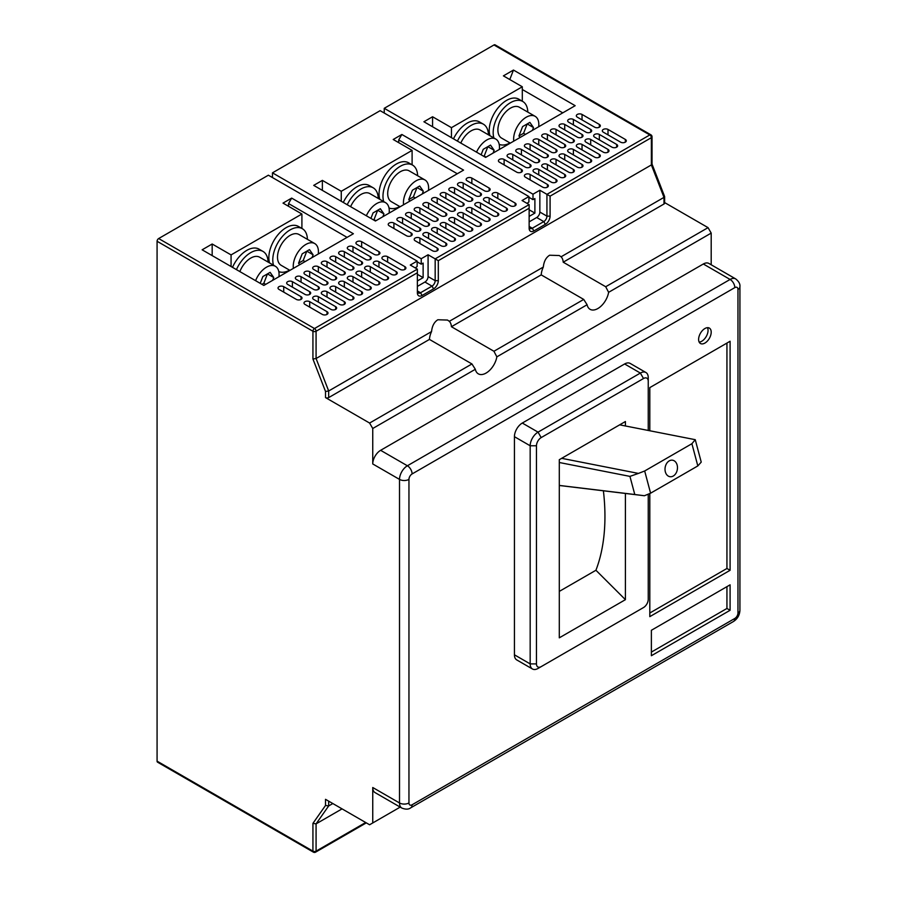 <?xml version="1.0" encoding="UTF-8"?>
<svg xmlns="http://www.w3.org/2000/svg" width="897" height="897" viewBox="0 0 897 897"><rect width="100%" height="100%" fill="white"/><g stroke="black" fill="none" stroke-linecap="round" stroke-linejoin="round"><path stroke-width="1.35" d="M673.266 476.027A8.353 6.178 98.9 0 0 677.47 467.18A8.353 6.178 98.9 0 0 672.548 460.206A8.353 6.178 98.9 0 0 669.229 460.879A8.353 6.178 98.9 0 0 665.025 469.725A8.353 6.178 98.9 0 0 669.947 476.699A8.353 6.178 98.9 0 0 673.266 476.027M704.907 343.069A8.903 5.147 120 0 0 710.727 335.22A8.903 5.147 120 0 0 709.359 328.089A8.903 5.147 120 0 0 704.907 328.526A8.903 5.147 120 0 0 699.088 336.375A8.903 5.147 120 0 0 700.456 343.506A8.903 5.147 120 0 0 704.907 343.069M699.167 342.105A8.903 5.147 120 0 0 701.757 341.252A8.903 5.147 120 0 0 707.498 327.674M513.779 141.132A17.805 10.282 -60 0 1 526.236 117.215A17.805 10.282 -60 0 1 535.139 116.33A17.805 10.282 -60 0 1 538.682 126.746M510.315 143.128L501.58 138.093A17.805 10.282 -60 0 1 498.855 123.82A17.805 10.282 -60 0 1 510.494 108.122A17.805 10.282 -60 0 1 519.397 107.248L535.139 116.33M476.542 152.142A17.805 10.282 -60 0 1 486.88 139.932A17.805 10.282 -60 0 1 495.783 139.057A17.805 10.282 -60 0 1 499.326 149.474M460.8 143.06A17.805 10.282 -60 0 1 471.138 130.85A17.805 10.282 -60 0 1 480.041 129.964L495.783 139.057M403.583 204.751A17.805 10.282 -60 0 1 416.04 180.835A17.805 10.282 -60 0 1 424.943 179.949A17.805 10.282 -60 0 1 428.486 190.366M400.118 206.747L391.395 201.713A17.805 10.282 -60 0 1 388.659 187.439A17.805 10.282 -60 0 1 400.297 171.742A17.805 10.282 -60 0 1 409.2 170.867L424.943 179.949M366.346 215.762A17.805 10.282 -60 0 1 376.684 203.552A17.805 10.282 -60 0 1 385.587 202.677A17.805 10.282 -60 0 1 389.13 213.094M350.604 206.68A17.805 10.282 -60 0 1 360.942 194.47A17.805 10.282 -60 0 1 369.844 193.584L385.587 202.677M293.386 268.371A17.805 10.282 -60 0 1 305.843 244.455A17.805 10.282 -60 0 1 314.746 243.569A17.805 10.282 -60 0 1 318.289 253.986M289.922 270.367L281.198 265.333A17.805 10.282 -60 0 1 278.462 251.059A17.805 10.282 -60 0 1 290.101 235.373A17.805 10.282 -60 0 1 299.004 234.487L314.746 243.569M255.6 280.683A17.805 10.282 -60 0 1 266.487 267.183A17.805 10.282 -60 0 1 275.39 266.297A17.805 10.282 -60 0 1 278.933 276.713M239.858 271.6A17.805 10.282 -60 0 1 250.745 258.089A17.805 10.282 -60 0 1 259.648 257.204L275.39 266.297M509.989 142.948A24.488 14.139 -60 0 1 499.192 144.35M493.899 137.97A24.488 14.139 -60 0 1 510.494 102.673A24.488 14.139 -60 0 1 522.738 101.462A24.488 14.139 -60 0 1 527.795 112.091M489.964 135.694A24.488 14.139 -60 0 1 506.558 100.397A24.488 14.139 -60 0 1 518.802 99.186L522.738 101.462M457.414 141.109A24.488 14.139 -60 0 1 471.138 125.389A24.488 14.139 -60 0 1 483.382 124.178A24.488 14.139 -60 0 1 488.439 134.819M453.478 138.833A24.488 14.139 -60 0 1 467.202 123.124A24.488 14.139 -60 0 1 479.447 121.914L483.382 124.178M399.793 206.568A24.488 14.139 -60 0 1 389.006 207.969M383.703 201.59A24.488 14.139 -60 0 1 400.297 166.293A24.488 14.139 -60 0 1 412.542 165.082A24.488 14.139 -60 0 1 417.61 175.722M379.767 199.313A24.488 14.139 -60 0 1 396.362 164.016A24.488 14.139 -60 0 1 408.606 162.805L412.542 165.082M347.217 204.729A24.488 14.139 -60 0 1 360.942 189.02A24.488 14.139 -60 0 1 373.186 187.798A24.488 14.139 -60 0 1 378.254 198.439M343.282 202.453A24.488 14.139 -60 0 1 357.006 186.744A24.488 14.139 -60 0 1 369.25 185.533L373.186 187.798M289.596 270.188A24.488 14.139 -60 0 1 278.81 271.589M273.507 265.209A24.488 14.139 -60 0 1 290.101 229.912A24.488 14.139 -60 0 1 302.345 228.701A24.488 14.139 -60 0 1 307.413 239.342M269.571 262.933A24.488 14.139 -60 0 1 286.165 227.647A24.488 14.139 -60 0 1 298.409 226.425L302.345 228.701M236.438 269.616A24.488 14.139 -60 0 1 250.745 252.64A24.488 14.139 -60 0 1 262.989 251.418A24.488 14.139 -60 0 1 268.057 262.059M232.502 267.351A24.488 14.139 -60 0 1 246.81 250.364A24.488 14.139 -60 0 1 259.054 249.153L262.989 251.418M471.945 363.958L475.332 369.284L372.748 428.497L369.598 423.048L471.945 363.958L429.45 339.414L328.672 397.595L328.672 390.98L325.521 391.462L312.93 359.002L316.08 358.52L651.379 164.936L651.379 137.667L550.085 196.151L550.085 216.143A6.683 3.857 -60 0 1 545.365 224.328L533.872 230.955A6.683 3.857 -60 0 1 529.14 228.23L529.14 208.239L438.308 260.679L438.308 280.671A6.683 3.857 -60 0 1 433.587 288.856L422.095 295.494A6.683 3.857 -60 0 1 417.374 292.758L417.374 272.766L316.08 331.251L316.08 358.52L328.672 390.98L431.558 331.576C432.13 325.959 434.226 322.023 437.837 319.758L447.502 320.061L449.319 321.317A15.585 8.992 -60 0 1 451.426 326.721L493.933 351.265L583.723 299.43L541.216 274.886A15.585 8.992 -60 0 1 543.324 267.048C543.896 261.431 545.993 257.495 549.614 255.23L559.268 255.533L561.085 256.789A15.585 8.992 -60 0 1 563.204 262.193L605.699 286.737L708.058 227.647L664.632 202.576M475.332 369.284A15.585 8.992 120 0 0 478.303 373.836A15.585 8.992 120 0 0 486.096 373.062A15.585 8.992 120 0 0 496.848 356.849L493.933 351.265M583.723 299.43L587.098 304.745A15.585 8.992 120 0 0 590.069 309.308A15.585 8.992 120 0 0 597.862 308.534A15.585 8.992 120 0 0 608.626 292.321L605.699 286.737M625.411 425.963L625.411 421.523L559.291 459.701L559.291 637.834L625.411 599.667L625.411 493.451M648.239 430.448L648.239 381.247A6.683 3.857 120 0 0 643.508 378.512L541.183 437.59A6.683 3.857 120 0 0 536.462 445.775L536.462 663.903A6.683 3.857 120 0 0 541.183 666.628L643.508 607.549A6.683 3.857 120 0 0 648.239 599.375L648.239 494.37M561.668 458.322L638.451 473.414L644.674 470.981L650.594 493.193L697.821 465.924L691.901 443.712L695.253 439.687L619.67 424.842M650.594 493.193L644.405 495.738L559.291 485.479M695.253 439.687L701.23 462.112L697.821 465.924M260.22 283.34L262.855 276.545L270.12 272.352L273.753 277.521L272.666 280.335M299.665 264.75L298.566 263.191L302.211 253.829L309.476 249.624L313.109 254.804L312.021 257.607M370.921 218.408L373.051 212.925L380.317 208.732L383.95 213.901L382.862 216.715M409.862 201.13L408.763 199.571L412.407 190.209L419.673 186.004L423.306 191.184L422.218 193.987M481.117 154.789L483.236 149.306L490.513 145.112L494.146 150.281L493.058 153.095M520.047 137.51L518.959 135.952L522.592 126.589L529.869 122.384L533.502 127.565L532.414 130.368M522.301 101.204L522.301 86.774L503.408 75.864L513.465 70.056L575.168 105.689L485.613 157.39L423.911 121.757L432.567 116.756L432.567 126.757M509.776 79.541L513.465 70.056M412.104 164.824L412.104 150.393L393.211 139.484L401.867 134.483L463.581 170.116L375.428 221.01L313.715 185.376L322.371 180.387L322.371 190.377M398.717 142.668L398.717 139.932L401.867 134.483M301.908 228.443L301.908 214.013L283.015 203.103L291.671 198.102L353.384 233.736L263.83 285.437L202.128 249.803L212.174 244.006L212.174 255.611M288.531 206.288L288.531 203.552L291.671 198.102M515.136 203.058A3.341 1.929 180 0 1 516.111 204.415A3.341 1.929 180 0 1 514.048 206.198A3.341 1.929 180 0 1 510.415 205.783L493.092 195.781A3.341 1.929 180 0 1 492.117 194.425A3.341 1.929 180 0 1 494.18 192.642A3.341 1.929 180 0 1 497.813 193.057L515.136 203.058L515.136 205.783M419.897 228.051A3.341 1.929 180 0 1 420.872 229.419A3.341 1.929 180 0 1 418.809 231.191A3.341 1.929 180 0 1 415.176 230.776L397.853 220.785A3.341 1.929 180 0 1 396.878 219.417A3.341 1.929 180 0 1 398.941 217.635A3.341 1.929 180 0 1 402.574 218.049L419.897 228.051L419.897 230.776M437.209 218.049A3.341 1.929 180 0 1 438.185 219.417A3.341 1.929 180 0 1 436.133 221.2A3.341 1.929 180 0 1 432.489 220.785L415.176 210.784A3.341 1.929 180 0 1 414.19 209.416A3.341 1.929 180 0 1 416.253 207.633A3.341 1.929 180 0 1 419.897 208.059L437.209 218.049L437.209 220.785M454.532 208.059A3.341 1.929 180 0 1 455.508 209.416A3.341 1.929 180 0 1 453.445 211.199A3.341 1.929 180 0 1 449.801 210.784L432.489 200.782A3.341 1.929 180 0 1 431.513 199.426A3.341 1.929 180 0 1 433.576 197.643A3.341 1.929 180 0 1 437.209 198.058L454.532 208.059L454.532 210.784M471.844 198.058A3.341 1.929 180 0 1 472.82 199.426A3.341 1.929 180 0 1 470.757 201.208A3.341 1.929 180 0 1 467.124 200.782L449.801 190.792A3.341 1.929 180 0 1 448.825 189.424A3.341 1.929 180 0 1 450.888 187.641A3.341 1.929 180 0 1 454.532 188.056L471.844 198.058L471.844 200.782M497.813 213.06A3.341 1.929 180 0 1 498.799 214.417A3.341 1.929 180 0 1 496.736 216.199A3.341 1.929 180 0 1 493.092 215.785L475.78 205.783A3.341 1.929 180 0 1 474.805 204.415A3.341 1.929 180 0 1 476.868 202.644A3.341 1.929 180 0 1 480.5 203.058L497.813 213.06L497.813 215.785M480.5 223.05A3.341 1.929 180 0 1 481.476 224.418A3.341 1.929 180 0 1 479.413 226.201A3.341 1.929 180 0 1 475.78 225.775L458.468 215.785A3.341 1.929 180 0 1 457.481 214.417A3.341 1.929 180 0 1 459.544 212.634A3.341 1.929 180 0 1 463.188 213.06L480.5 223.05L480.5 225.775M489.157 188.056A3.341 1.929 180 0 1 490.143 189.424A3.341 1.929 180 0 1 488.08 191.207A3.341 1.929 180 0 1 484.436 190.792L467.124 180.79A3.341 1.929 180 0 1 466.137 179.422A3.341 1.929 180 0 1 468.2 177.651A3.341 1.929 180 0 1 471.844 178.066L489.157 188.056L489.157 190.792M454.532 238.053A3.341 1.929 180 0 1 455.508 239.409A3.341 1.929 180 0 1 453.445 241.192A3.341 1.929 180 0 1 449.801 240.777L432.489 230.776A3.341 1.929 180 0 1 431.513 229.419A3.341 1.929 180 0 1 433.576 227.636A3.341 1.929 180 0 1 437.209 228.051L454.532 238.053L454.532 240.777M411.241 233.052A3.341 1.929 180 0 1 412.216 234.409A3.341 1.929 180 0 1 410.153 236.191A3.341 1.929 180 0 1 406.509 235.776L389.197 225.775A3.341 1.929 180 0 1 388.222 224.418A3.341 1.929 180 0 1 390.285 222.635A3.341 1.929 180 0 1 393.918 223.05L411.241 233.052L411.241 235.776M412.104 150.393L341.264 191.285L322.371 180.387M417.374 286.401L424.931 282.039A4.451 2.568 120 0 0 428.082 276.59L428.082 254.77L435.168 258.863L529.14 204.606L529.14 208.239M428.082 254.77L421.231 258.728L272.464 172.841L380.149 110.667L528.905 196.555L522.065 200.513L529.14 204.606M463.188 233.052A3.341 1.929 180 0 1 464.164 234.409A3.341 1.929 180 0 1 462.101 236.191A3.341 1.929 180 0 1 458.468 235.776L441.145 225.775A3.341 1.929 180 0 1 440.169 224.418A3.341 1.929 180 0 1 442.232 222.635A3.341 1.929 180 0 1 445.865 223.05L463.188 233.052L463.188 235.776M445.865 243.042A3.341 1.929 180 0 1 446.852 244.41A3.341 1.929 180 0 1 444.789 246.193A3.341 1.929 180 0 1 441.145 245.778L423.833 235.776A3.341 1.929 180 0 1 422.857 234.409A3.341 1.929 180 0 1 424.909 232.637A3.341 1.929 180 0 1 428.553 233.052L445.865 243.042L445.865 245.778M471.844 228.051A3.341 1.929 180 0 1 472.82 229.419A3.341 1.929 180 0 1 470.757 231.191A3.341 1.929 180 0 1 467.124 230.776L449.801 220.785A3.341 1.929 180 0 1 448.825 219.417A3.341 1.929 180 0 1 450.888 217.635A3.341 1.929 180 0 1 454.532 218.049L471.844 228.051L471.844 230.776M489.157 218.049A3.341 1.929 180 0 1 490.143 219.417A3.341 1.929 180 0 1 488.08 221.2A3.341 1.929 180 0 1 484.436 220.785L467.124 210.784A3.341 1.929 180 0 1 466.137 209.416A3.341 1.929 180 0 1 468.2 207.633A3.341 1.929 180 0 1 471.844 208.059L489.157 218.049L489.157 220.785M480.5 193.057A3.341 1.929 180 0 1 481.476 194.425A3.341 1.929 180 0 1 479.413 196.208A3.341 1.929 180 0 1 475.78 195.781L458.468 185.791A3.341 1.929 180 0 1 457.481 184.423A3.341 1.929 180 0 1 459.544 182.64A3.341 1.929 180 0 1 463.188 183.066L480.5 193.057L480.5 195.781M463.188 203.058A3.341 1.929 180 0 1 464.164 204.415A3.341 1.929 180 0 1 462.101 206.198A3.341 1.929 180 0 1 458.468 205.783L441.145 195.781A3.341 1.929 180 0 1 440.169 194.425A3.341 1.929 180 0 1 442.232 192.642A3.341 1.929 180 0 1 445.865 193.057L463.188 203.058L463.188 205.783M445.865 213.06A3.341 1.929 180 0 1 446.852 214.417A3.341 1.929 180 0 1 444.789 216.199A3.341 1.929 180 0 1 441.145 215.785L423.833 205.783A3.341 1.929 180 0 1 422.857 204.415A3.341 1.929 180 0 1 424.909 202.644A3.341 1.929 180 0 1 428.553 203.058L445.865 213.06L445.865 215.785M428.553 223.05A3.341 1.929 180 0 1 429.528 224.418A3.341 1.929 180 0 1 427.465 226.201A3.341 1.929 180 0 1 423.833 225.775L406.509 215.785A3.341 1.929 180 0 1 405.534 214.417A3.341 1.929 180 0 1 407.597 212.634A3.341 1.929 180 0 1 411.241 213.06L428.553 223.05L428.553 225.775M506.48 208.059A3.341 1.929 180 0 1 507.455 209.416A3.341 1.929 180 0 1 505.392 211.199A3.341 1.929 180 0 1 501.748 210.784L484.436 200.782A3.341 1.929 180 0 1 483.461 199.426A3.341 1.929 180 0 1 485.524 197.643A3.341 1.929 180 0 1 489.157 198.058L506.48 208.059L506.48 210.784M437.209 248.043A3.341 1.929 180 0 1 438.185 249.411A3.341 1.929 180 0 1 436.133 251.194A3.341 1.929 180 0 1 432.489 250.768L415.176 240.777A3.341 1.929 180 0 1 414.19 239.409A3.341 1.929 180 0 1 416.253 237.627A3.341 1.929 180 0 1 419.897 238.053L437.209 248.043L437.209 250.768M530.093 164.431A3.341 1.929 180 0 1 531.069 165.799A3.341 1.929 180 0 1 529.006 167.571A3.341 1.929 180 0 1 525.362 167.156L508.05 157.154A3.341 1.929 180 0 1 507.074 155.798A3.341 1.929 180 0 1 509.137 154.015A3.341 1.929 180 0 1 512.77 154.43L530.093 164.431L530.093 167.156M547.405 154.43A3.341 1.929 180 0 1 548.381 155.798A3.341 1.929 180 0 1 546.318 157.58A3.341 1.929 180 0 1 542.685 157.154L525.362 147.164A3.341 1.929 180 0 1 524.386 145.796A3.341 1.929 180 0 1 526.449 144.013A3.341 1.929 180 0 1 530.093 144.439L547.405 154.43L547.405 157.154M599.353 124.436A3.341 1.929 180 0 1 600.328 125.804A3.341 1.929 180 0 1 598.277 127.587A3.341 1.929 180 0 1 594.633 127.172L577.32 117.171A3.341 1.929 180 0 1 576.334 115.803A3.341 1.929 180 0 1 578.397 114.02A3.341 1.929 180 0 1 582.041 114.446L599.353 124.436L599.353 127.172M564.718 174.433A3.341 1.929 180 0 1 565.704 175.79A3.341 1.929 180 0 1 563.641 177.572A3.341 1.929 180 0 1 559.997 177.157L542.685 167.156A3.341 1.929 180 0 1 541.71 165.799A3.341 1.929 180 0 1 543.761 164.016A3.341 1.929 180 0 1 547.405 164.431L564.718 174.433L564.718 177.157M590.697 129.437A3.341 1.929 180 0 1 591.672 130.805A3.341 1.929 180 0 1 589.609 132.588A3.341 1.929 180 0 1 585.976 132.162L568.653 122.171A3.341 1.929 180 0 1 567.678 120.803A3.341 1.929 180 0 1 569.741 119.021A3.341 1.929 180 0 1 573.385 119.447L590.697 129.437L590.697 132.162M573.385 139.439A3.341 1.929 180 0 1 574.36 140.795A3.341 1.929 180 0 1 572.297 142.578A3.341 1.929 180 0 1 568.653 142.163L551.341 132.162A3.341 1.929 180 0 1 550.366 130.805A3.341 1.929 180 0 1 552.429 129.022A3.341 1.929 180 0 1 556.062 129.437L573.385 139.439L573.385 142.163M547.405 184.423A3.341 1.929 180 0 1 548.381 185.791A3.341 1.929 180 0 1 546.318 187.574A3.341 1.929 180 0 1 542.685 187.148L525.362 177.157A3.341 1.929 180 0 1 524.386 175.79A3.341 1.929 180 0 1 526.449 174.007A3.341 1.929 180 0 1 530.093 174.433L547.405 184.423L547.405 187.148M616.676 144.439A3.341 1.929 180 0 1 617.652 145.796A3.341 1.929 180 0 1 615.589 147.579A3.341 1.929 180 0 1 611.945 147.164L594.633 137.163A3.341 1.929 180 0 1 593.657 135.806A3.341 1.929 180 0 1 595.72 134.023A3.341 1.929 180 0 1 599.353 134.438L616.676 144.439L616.676 147.164M599.353 154.43A3.341 1.929 180 0 1 600.328 155.798A3.341 1.929 180 0 1 598.277 157.58A3.341 1.929 180 0 1 594.633 157.154L577.32 147.164A3.341 1.929 180 0 1 576.334 145.796A3.341 1.929 180 0 1 578.397 144.013A3.341 1.929 180 0 1 582.041 144.439L599.353 154.43L599.353 157.154M582.041 164.431A3.341 1.929 180 0 1 583.016 165.799A3.341 1.929 180 0 1 580.953 167.571A3.341 1.929 180 0 1 577.32 167.156L559.997 157.154A3.341 1.929 180 0 1 559.022 155.798A3.341 1.929 180 0 1 561.085 154.015A3.341 1.929 180 0 1 564.718 154.43L582.041 164.431L582.041 167.156M522.301 86.774L451.46 127.666L432.567 116.756M529.14 221.873L536.698 217.511A4.451 2.568 120 0 0 539.848 212.051L539.848 190.242L532.997 194.201L384.241 108.313L493.967 44.962A2.231 1.289 -60 0 1 495.077 44.85L650.919 134.83A2.231 1.289 120 0 0 649.809 134.942L493.967 44.962M539.848 190.242L546.935 194.335L649.809 134.942A2.231 1.289 60 0 1 651.379 137.667A2.231 1.289 180 0 0 652.029 136.759A2.231 2.231 0 0 0 650.919 134.83M590.697 159.431A3.341 1.929 180 0 1 591.672 160.798A3.341 1.929 180 0 1 589.609 162.581A3.341 1.929 180 0 1 585.976 162.155L568.653 152.165A3.341 1.929 180 0 1 567.678 150.797A3.341 1.929 180 0 1 569.741 149.014A3.341 1.929 180 0 1 573.385 149.429L590.697 159.431L590.697 162.155M608.009 149.429A3.341 1.929 180 0 1 608.996 150.797A3.341 1.929 180 0 1 606.933 152.58A3.341 1.929 180 0 1 603.289 152.165L585.976 142.163A3.341 1.929 180 0 1 585.001 140.795A3.341 1.929 180 0 1 587.053 139.024A3.341 1.929 180 0 1 590.697 139.439L608.009 149.429L608.009 152.165M625.332 139.439A3.341 1.929 180 0 1 626.308 140.795A3.341 1.929 180 0 1 624.245 142.578A3.341 1.929 180 0 1 620.612 142.163L603.289 132.162A3.341 1.929 180 0 1 602.313 130.805A3.341 1.929 180 0 1 604.376 129.022A3.341 1.929 180 0 1 608.009 129.437L625.332 139.439L625.332 142.163M564.718 144.439A3.341 1.929 180 0 1 565.704 145.796A3.341 1.929 180 0 1 563.641 147.579A3.341 1.929 180 0 1 559.997 147.164L542.685 137.163A3.341 1.929 180 0 1 541.71 135.806A3.341 1.929 180 0 1 543.761 134.023A3.341 1.929 180 0 1 547.405 134.438L564.718 144.439L564.718 147.164M582.041 134.438A3.341 1.929 180 0 1 583.016 135.806A3.341 1.929 180 0 1 580.953 137.577A3.341 1.929 180 0 1 577.32 137.163L559.997 127.172A3.341 1.929 180 0 1 559.022 125.804A3.341 1.929 180 0 1 561.085 124.021A3.341 1.929 180 0 1 564.718 124.436L582.041 134.438L582.041 137.163M573.385 169.432A3.341 1.929 180 0 1 574.36 170.789A3.341 1.929 180 0 1 572.297 172.572A3.341 1.929 180 0 1 568.653 172.157L551.341 162.155A3.341 1.929 180 0 1 550.366 160.798A3.341 1.929 180 0 1 552.429 159.016A3.341 1.929 180 0 1 556.062 159.431L573.385 169.432L573.385 172.157M556.062 179.422A3.341 1.929 180 0 1 557.037 180.79A3.341 1.929 180 0 1 554.985 182.573A3.341 1.929 180 0 1 551.341 182.158L534.029 172.157A3.341 1.929 180 0 1 533.042 170.789A3.341 1.929 180 0 1 535.105 169.006A3.341 1.929 180 0 1 538.749 169.432L556.062 179.422L556.062 182.158M556.062 149.429A3.341 1.929 180 0 1 557.037 150.797A3.341 1.929 180 0 1 554.985 152.58A3.341 1.929 180 0 1 551.341 152.165L534.029 142.163A3.341 1.929 180 0 1 533.042 140.795A3.341 1.929 180 0 1 535.105 139.024A3.341 1.929 180 0 1 538.749 139.439L556.062 149.429L556.062 152.165M538.749 159.431A3.341 1.929 180 0 1 539.725 160.798A3.341 1.929 180 0 1 537.662 162.581A3.341 1.929 180 0 1 534.029 162.155L516.706 152.165A3.341 1.929 180 0 1 515.73 150.797A3.341 1.929 180 0 1 517.793 149.014A3.341 1.929 180 0 1 521.426 149.429L538.749 159.431L538.749 162.155M521.426 169.432A3.341 1.929 180 0 1 522.413 170.789A3.341 1.929 180 0 1 520.35 172.572A3.341 1.929 180 0 1 516.706 172.157L499.394 162.155A3.341 1.929 180 0 1 498.418 160.798A3.341 1.929 180 0 1 500.481 159.016A3.341 1.929 180 0 1 504.114 159.431L521.426 169.432L521.426 172.157M562.755 112.854L522.301 89.498M457.279 173.749L398.717 139.932M344.336 301.672A3.341 1.929 180 0 1 345.311 303.029A3.341 1.929 180 0 1 343.248 304.812A3.341 1.929 180 0 1 339.604 304.397L322.292 294.395A3.341 1.929 180 0 1 321.317 293.039A3.341 1.929 180 0 1 323.38 291.256A3.341 1.929 180 0 1 327.013 291.671L344.336 301.672L344.336 304.397M378.96 251.687A3.341 1.929 180 0 1 379.947 253.044A3.341 1.929 180 0 1 377.884 254.826A3.341 1.929 180 0 1 374.24 254.412L356.928 244.41A3.341 1.929 180 0 1 355.952 243.042A3.341 1.929 180 0 1 358.004 241.271A3.341 1.929 180 0 1 361.648 241.685L378.96 251.687L378.96 254.412M370.304 286.67A3.341 1.929 180 0 1 371.28 288.038A3.341 1.929 180 0 1 369.228 289.821A3.341 1.929 180 0 1 365.584 289.395L348.271 279.404A3.341 1.929 180 0 1 347.285 278.036A3.341 1.929 180 0 1 349.348 276.254A3.341 1.929 180 0 1 352.992 276.68L370.304 286.67L370.304 289.395M387.627 276.68A3.341 1.929 180 0 1 388.603 278.036A3.341 1.929 180 0 1 386.54 279.819A3.341 1.929 180 0 1 382.896 279.404L365.584 269.403A3.341 1.929 180 0 1 364.608 268.046A3.341 1.929 180 0 1 366.671 266.263A3.341 1.929 180 0 1 370.304 266.678L387.627 276.68L387.627 279.404M361.648 261.677A3.341 1.929 180 0 1 362.623 263.045A3.341 1.929 180 0 1 360.56 264.828A3.341 1.929 180 0 1 356.928 264.402L339.604 254.412A3.341 1.929 180 0 1 338.629 253.044A3.341 1.929 180 0 1 340.692 251.261A3.341 1.929 180 0 1 344.336 251.687L361.648 261.677L361.648 264.402M344.336 271.679A3.341 1.929 180 0 1 345.311 273.036A3.341 1.929 180 0 1 343.248 274.818A3.341 1.929 180 0 1 339.604 274.404L322.292 264.402A3.341 1.929 180 0 1 321.317 263.045A3.341 1.929 180 0 1 323.38 261.262A3.341 1.929 180 0 1 327.013 261.677L344.336 271.679L344.336 274.404M327.013 281.669A3.341 1.929 180 0 1 327.999 283.037A3.341 1.929 180 0 1 325.936 284.82A3.341 1.929 180 0 1 322.292 284.405L304.98 274.404A3.341 1.929 180 0 1 303.993 273.036A3.341 1.929 180 0 1 306.056 271.264A3.341 1.929 180 0 1 309.7 271.679L327.013 281.669L327.013 284.405M309.7 291.671A3.341 1.929 180 0 1 310.676 293.039A3.341 1.929 180 0 1 308.613 294.821A3.341 1.929 180 0 1 304.98 294.395L287.657 284.405A3.341 1.929 180 0 1 286.681 283.037A3.341 1.929 180 0 1 288.744 281.254A3.341 1.929 180 0 1 292.388 281.669L309.7 291.671L309.7 294.395M404.939 266.678A3.341 1.929 180 0 1 405.915 268.046A3.341 1.929 180 0 1 403.852 269.818A3.341 1.929 180 0 1 400.219 269.403L382.896 259.412A3.341 1.929 180 0 1 381.92 258.044A3.341 1.929 180 0 1 383.983 256.262A3.341 1.929 180 0 1 387.627 256.677L404.939 266.678L404.939 269.403M301.044 296.672A3.341 1.929 180 0 1 302.02 298.028A3.341 1.929 180 0 1 299.957 299.811A3.341 1.929 180 0 1 296.324 299.396L279.001 289.395A3.341 1.929 180 0 1 278.025 288.038A3.341 1.929 180 0 1 280.088 286.255A3.341 1.929 180 0 1 283.721 286.67L301.044 296.672L301.044 299.396M301.908 214.013L231.067 254.905L212.174 244.006M312.93 359.002L312.93 331.251L157.076 241.271A2.231 1.289 -60 0 1 158.657 238.546L268.371 175.195L417.139 261.083L410.288 265.041L417.374 269.134L417.374 272.766M327.013 311.663A3.341 1.929 180 0 1 327.999 313.031A3.341 1.929 180 0 1 325.936 314.813A3.341 1.929 180 0 1 322.292 314.399L304.98 304.397A3.341 1.929 180 0 1 303.993 303.029A3.341 1.929 180 0 1 306.056 301.246A3.341 1.929 180 0 1 309.7 301.672L327.013 311.663L327.013 314.399M396.283 271.679A3.341 1.929 180 0 1 397.259 273.036A3.341 1.929 180 0 1 395.196 274.818A3.341 1.929 180 0 1 391.563 274.404L374.24 264.402A3.341 1.929 180 0 1 373.264 263.045A3.341 1.929 180 0 1 375.327 261.262A3.341 1.929 180 0 1 378.96 261.677L396.283 271.679L396.283 274.404M318.357 286.67A3.341 1.929 180 0 1 319.332 288.038A3.341 1.929 180 0 1 317.269 289.821A3.341 1.929 180 0 1 313.636 289.395L296.324 279.404A3.341 1.929 180 0 1 295.337 278.036A3.341 1.929 180 0 1 297.4 276.254A3.341 1.929 180 0 1 301.044 276.68L318.357 286.67L318.357 289.395M335.669 276.68A3.341 1.929 180 0 1 336.655 278.036A3.341 1.929 180 0 1 334.592 279.819A3.341 1.929 180 0 1 330.948 279.404L313.636 269.403A3.341 1.929 180 0 1 312.661 268.046A3.341 1.929 180 0 1 314.724 266.263A3.341 1.929 180 0 1 318.357 266.678L335.669 276.68L335.669 279.404M352.992 266.678A3.341 1.929 180 0 1 353.967 268.046A3.341 1.929 180 0 1 351.904 269.818A3.341 1.929 180 0 1 348.271 269.403L330.948 259.412A3.341 1.929 180 0 1 329.973 258.044A3.341 1.929 180 0 1 332.036 256.262A3.341 1.929 180 0 1 335.669 256.677L352.992 266.678L352.992 269.403M370.304 256.677A3.341 1.929 180 0 1 371.28 258.044A3.341 1.929 180 0 1 369.228 259.827A3.341 1.929 180 0 1 365.584 259.412L348.271 249.411A3.341 1.929 180 0 1 347.285 248.043A3.341 1.929 180 0 1 349.348 246.26A3.341 1.929 180 0 1 352.992 246.686L370.304 256.677L370.304 259.412M378.96 281.669A3.341 1.929 180 0 1 379.947 283.037A3.341 1.929 180 0 1 377.884 284.82A3.341 1.929 180 0 1 374.24 284.405L356.928 274.404A3.341 1.929 180 0 1 355.952 273.036A3.341 1.929 180 0 1 358.004 271.264A3.341 1.929 180 0 1 361.648 271.679L378.96 281.669L378.96 284.405M361.648 291.671A3.341 1.929 180 0 1 362.623 293.039A3.341 1.929 180 0 1 360.56 294.821A3.341 1.929 180 0 1 356.928 294.395L339.604 284.405A3.341 1.929 180 0 1 338.629 283.037A3.341 1.929 180 0 1 340.692 281.254A3.341 1.929 180 0 1 344.336 281.669L361.648 291.671L361.648 294.395M335.669 306.673A3.341 1.929 180 0 1 336.655 308.03A3.341 1.929 180 0 1 334.592 309.813A3.341 1.929 180 0 1 330.948 309.398L313.636 299.396A3.341 1.929 180 0 1 312.661 298.028A3.341 1.929 180 0 1 314.724 296.257A3.341 1.929 180 0 1 318.357 296.672L335.669 306.673L335.669 309.398M352.992 296.672A3.341 1.929 180 0 1 353.967 298.028A3.341 1.929 180 0 1 351.904 299.811A3.341 1.929 180 0 1 348.271 299.396L330.948 289.395A3.341 1.929 180 0 1 329.973 288.038A3.341 1.929 180 0 1 332.036 286.255A3.341 1.929 180 0 1 335.669 286.67L352.992 296.672L352.992 299.396M347.083 237.369L288.531 203.552M312.93 823.379L325.521 805.461L328.672 805.943L316.08 823.861L316.08 851.13A2.231 1.289 0 0 1 312.93 851.13A2.231 1.289 120 0 0 313.389 852.15L157.536 762.17A2.231 1.289 -60 0 1 157.076 761.149L312.93 851.13L312.93 823.379L316.08 823.861L342.049 808.87M157.076 241.271L157.076 761.149M272.464 172.841L272.464 177.561M384.241 108.313L384.241 113.033M328.672 801.144L328.672 805.943L332.832 803.544M325.521 805.461L325.521 799.328L369.598 824.769L372.748 822.953L372.748 787.51L399.513 802.961L399.513 479.402L372.748 463.951L372.748 428.497M451.426 326.721L541.216 274.886M664.632 196.622L664.632 203.103A2.231 1.289 180 0 1 663.982 204.011L663.982 197.385L651.379 164.936M563.204 262.193L663.982 204.011M429.45 339.414A15.585 8.992 -60 0 1 431.558 331.576M449.319 321.317L543.324 267.048M649.809 493.619L649.809 616.643L730.091 570.29L730.091 341.252L649.809 387.605L649.809 430.762M730.091 584.833L651.379 630.277L651.379 655.718L730.091 610.285L730.091 584.833M541.183 666.628L538.043 668.444A11.134 6.425 -60 0 1 532.47 668.994L516.728 659.912A11.134 6.425 -60 0 1 514.43 654.81L530.172 663.903L530.172 445.775A11.134 6.425 -60 0 1 538.043 432.141L640.368 373.062A11.134 6.425 -60 0 1 645.93 372.513A11.134 6.425 -60 0 1 648.239 377.603L648.239 381.247M536.462 445.775L530.172 445.775L514.43 436.682L514.43 654.81M514.43 436.682A11.134 6.425 -60 0 1 522.301 423.048L538.043 432.141L541.183 437.59M643.508 378.512L640.368 373.062L624.626 363.969L522.301 423.048M624.626 363.969A11.134 6.425 -60 0 1 630.187 363.42L645.93 372.513M412.104 804.777L734.811 618.459A4.451 2.568 120 0 0 737.962 613.01L737.962 289.451A4.451 2.568 120 0 0 734.811 287.623L412.104 473.941A4.451 2.568 120 0 0 408.954 479.402L408.954 802.961A4.451 2.568 120 0 0 412.104 804.777A6.683 3.857 -120 0 1 410.714 807.838C408.584 809.486 405.612 809.554 401.811 808.051L375.047 792.6A11.134 6.425 -60 0 1 372.748 787.51M372.748 822.953L400.185 807.109M372.748 463.951A11.134 6.425 -60 0 1 380.62 450.316L703.326 263.998A11.134 6.425 -60 0 1 708.899 263.449L735.663 278.9A11.134 6.425 -60 0 0 730.091 279.449L703.326 263.998M711.198 264.783L711.198 233.097L608.626 292.321M587.098 304.745L496.848 356.849M369.598 423.048L325.521 397.595L325.521 391.462M328.672 397.595A2.231 1.289 180 0 1 325.521 397.595M561.085 256.789L663.982 197.385L663.982 196.062L663.982 197.385M708.058 227.647L711.198 233.097M644.674 470.981L691.901 443.712M559.291 485.423L634.784 494.516L629.941 476.385L559.291 462.504M532.997 194.201L532.997 199.65L534.892 198.562L534.892 213.105L529.14 216.412M528.905 197.284L532.997 199.65M529.14 209.786L534.892 213.105M527.021 203.372L528.905 202.016L528.905 196.555M415.255 267.9L417.139 266.544L417.139 261.083M421.231 258.728L421.231 264.178L423.126 263.09L423.126 277.633L417.374 280.952M417.139 261.812L421.231 264.178M417.374 274.314L423.126 277.633M231.067 266.521L231.067 254.905M341.264 201.287L341.264 191.285M451.46 137.667L451.46 127.666M525.463 134.382L523.568 133.294L527.212 123.921L533.502 127.565M523.568 133.294L518.959 135.952M486.107 157.11L484.212 156.011L487.856 146.648L494.146 150.281M415.266 198.002L413.371 196.914L417.015 187.54L423.306 191.184M413.371 196.914L408.763 199.571M375.91 220.729L374.015 219.63L377.659 210.268L383.95 213.901M305.07 261.621L303.186 260.534L306.819 251.16L313.109 254.804M303.186 260.534L298.566 263.191M265.714 284.349L263.83 283.261L267.463 273.888L273.753 277.521M263.83 283.261L261.946 284.349M532.47 668.994A11.134 6.425 -60 0 1 530.172 663.903L536.462 663.903M640.391 609.355A11.134 6.425 -60 0 1 640.368 609.366L643.508 607.549M651.379 652.085L726.94 608.458L726.94 586.649M726.94 608.458L730.091 610.285M649.809 613.01L726.94 568.474L726.94 343.069M726.94 568.474L730.091 570.29M603.401 490.794A211.389 122.048 60 0 1 595.933 570.257L625.411 599.667M595.933 570.257L559.291 591.403M644.405 495.738L634.784 494.516M629.941 476.385L638.451 473.414M422.095 295.494L420.525 292.758L417.374 290.942A4.451 2.568 120 0 0 418.294 292.983A4.451 2.568 120 0 0 420.525 292.758L432.018 286.132A4.451 2.568 120 0 0 435.168 280.671L435.168 258.863L438.308 260.679M533.872 230.955L532.291 228.23L529.14 226.414A4.451 2.568 120 0 0 530.071 228.455A4.451 2.568 120 0 0 532.291 228.23L543.784 221.604A4.451 2.568 120 0 0 546.935 216.143L546.935 194.335L550.085 196.151M158.657 238.546L314.499 328.526L417.374 269.134M313.389 852.15A2.231 2.231 0 0 0 315.609 852.15A2.231 1.289 -120 0 0 316.08 851.13L365.662 822.504M380.62 450.316L407.384 465.767L730.091 279.449A6.683 3.857 -120 0 1 734.811 287.623M283.721 292.13L283.721 286.67M309.7 307.122L309.7 301.672M387.627 262.137L387.627 256.677M378.96 267.138L378.96 261.677M292.388 287.13L292.388 281.669M301.044 282.129L301.044 276.68M309.7 277.128L309.7 271.679M318.357 272.127L318.357 266.678M327.013 267.138L327.013 261.677M335.669 262.137L335.669 256.677M344.336 257.136L344.336 251.687M352.992 252.135L352.992 246.686M370.304 272.127L370.304 266.678M361.648 277.128L361.648 271.679M352.992 282.129L352.992 276.68M344.336 287.13L344.336 281.669M361.648 247.135L361.648 241.685M318.357 302.121L318.357 296.672M327.013 297.12L327.013 291.671M335.669 292.13L335.669 286.67M564.718 159.89L564.718 154.43M573.385 154.889L573.385 149.429M582.041 149.889L582.041 144.439M590.697 144.888L590.697 139.439M599.353 139.887L599.353 134.438M608.009 134.898L608.009 129.437M530.093 179.882L530.093 174.433M547.405 139.887L547.405 134.438M556.062 134.898L556.062 129.437M564.718 129.897L564.718 124.436M573.385 124.896L573.385 119.447M556.062 164.88L556.062 159.431M547.405 169.881L547.405 164.431M538.749 174.881L538.749 169.432M582.041 119.895L582.041 114.446M538.749 144.888L538.749 139.439M530.093 149.889L530.093 144.439M521.426 154.889L521.426 149.429M512.77 159.89L512.77 154.43M504.114 164.88L504.114 159.431M393.918 228.511L393.918 223.05M445.865 228.511L445.865 223.05M437.209 233.5L437.209 228.051M428.553 238.501L428.553 233.052M471.844 183.515L471.844 178.066M454.532 223.51L454.532 218.049M463.188 218.509L463.188 213.06M471.844 213.508L471.844 208.059M480.5 208.508L480.5 203.058M463.188 188.516L463.188 183.066M454.532 193.517L454.532 188.056M445.865 198.517L445.865 193.057M437.209 203.507L437.209 198.058M428.553 208.508L428.553 203.058M419.897 213.508L419.897 208.059M411.241 218.509L411.241 213.06M402.574 223.51L402.574 218.049M489.157 203.507L489.157 198.058M497.813 198.517L497.813 193.057M419.897 243.502L419.897 238.053M408.954 479.402A6.683 3.857 0 0 1 399.513 479.402A11.134 6.425 -60 0 1 407.384 465.767A6.683 3.857 -120 0 1 412.104 473.941M401.811 808.051A11.134 6.425 -60 0 1 399.513 802.961A6.683 3.857 0 0 0 408.954 802.961M410.714 807.838L733.432 621.52A6.683 3.857 -120 0 0 734.811 618.459M737.962 613.01A6.683 3.857 0 0 0 739.924 610.285C739.666 615.129 737.502 618.874 733.432 621.52M737.962 289.451A6.683 3.857 0 0 0 739.924 286.715L739.924 610.285M428.082 276.59L435.168 280.671L438.308 280.671M433.587 288.856L432.018 286.132L424.931 282.039M539.848 212.051L546.935 216.143L550.085 216.143M545.365 224.328L543.784 221.604L536.698 217.511M314.499 328.526A2.231 1.289 120 0 0 312.93 331.251A2.231 1.289 180 0 0 316.08 331.251A2.231 1.289 -120 0 0 314.499 328.526M739.924 286.715C740.283 284.046 738.859 281.434 735.663 278.9M315.609 852.15L366.312 822.874M652.029 136.759L652.029 164.162M652.029 164.095L664.599 196.488"/></g></svg>
